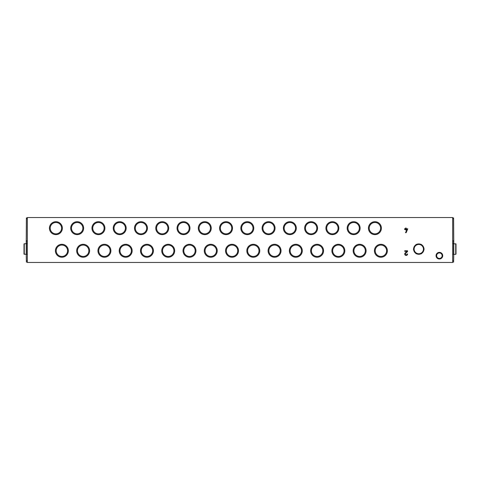 <?xml version="1.0" encoding="UTF-8"?>
<svg xmlns="http://www.w3.org/2000/svg" width="480" height="480" viewBox="0 0 480 480"><rect width="100%" height="100%" fill="white"/><g stroke="black" fill="none" stroke-linecap="round" stroke-linejoin="round"><path stroke-width="0.72" d="M452.676 262.464L452.676 217.536L27.324 217.536L27.324 262.464L452.676 262.464M442.71 255.684A3.324 3.324 0 0 1 437.724 258.564A3.324 3.324 0 0 1 437.724 252.81A3.324 3.324 0 0 1 442.71 255.684M381.384 228.168A6.468 6.468 0 0 1 371.682 233.772A6.468 6.468 0 0 1 371.682 222.57A6.468 6.468 0 0 1 381.384 228.168M62.364 228.168A6.468 6.468 0 0 1 52.668 233.772A6.468 6.468 0 0 1 52.668 222.57A6.468 6.468 0 0 1 62.364 228.168M83.634 228.168A6.468 6.468 0 0 1 73.938 233.772A6.468 6.468 0 0 1 73.938 222.57A6.468 6.468 0 0 1 83.634 228.168M104.904 228.168A6.468 6.468 0 0 1 95.202 233.772A6.468 6.468 0 0 1 95.202 222.57A6.468 6.468 0 0 1 104.904 228.168M126.168 228.168A6.468 6.468 0 0 1 116.472 233.772A6.468 6.468 0 0 1 116.472 222.57A6.468 6.468 0 0 1 126.168 228.168M147.438 228.168A6.468 6.468 0 0 1 137.742 233.772A6.468 6.468 0 0 1 137.742 222.57A6.468 6.468 0 0 1 147.438 228.168M168.708 228.168A6.468 6.468 0 0 1 159.006 233.772A6.468 6.468 0 0 1 159.006 222.57A6.468 6.468 0 0 1 168.708 228.168M189.972 228.168A6.468 6.468 0 0 1 180.276 233.772A6.468 6.468 0 0 1 180.276 222.57A6.468 6.468 0 0 1 189.972 228.168M211.242 228.168A6.468 6.468 0 0 1 201.54 233.772A6.468 6.468 0 0 1 201.54 222.57A6.468 6.468 0 0 1 211.242 228.168M232.506 228.168A6.468 6.468 0 0 1 222.81 233.772A6.468 6.468 0 0 1 222.81 222.57A6.468 6.468 0 0 1 232.506 228.168M253.776 228.168A6.468 6.468 0 0 1 244.08 233.772A6.468 6.468 0 0 1 244.08 222.57A6.468 6.468 0 0 1 253.776 228.168M275.046 228.168A6.468 6.468 0 0 1 265.344 233.772A6.468 6.468 0 0 1 265.344 222.57A6.468 6.468 0 0 1 275.046 228.168M296.31 228.168A6.468 6.468 0 0 1 286.614 233.772A6.468 6.468 0 0 1 286.614 222.57A6.468 6.468 0 0 1 296.31 228.168M317.58 228.168A6.468 6.468 0 0 1 307.884 233.772A6.468 6.468 0 0 1 307.884 222.57A6.468 6.468 0 0 1 317.58 228.168M338.844 228.168A6.468 6.468 0 0 1 329.148 233.772A6.468 6.468 0 0 1 329.148 222.57A6.468 6.468 0 0 1 338.844 228.168M360.114 228.168A6.468 6.468 0 0 1 350.418 233.772A6.468 6.468 0 0 1 350.418 222.57A6.468 6.468 0 0 1 360.114 228.168M387.366 250.764A6.468 6.468 0 0 1 377.664 256.368A6.468 6.468 0 0 1 377.664 245.166A6.468 6.468 0 0 1 387.366 250.764M68.346 250.764A6.468 6.468 0 0 1 58.65 256.368A6.468 6.468 0 0 1 58.65 245.166A6.468 6.468 0 0 1 68.346 250.764M89.616 250.764A6.468 6.468 0 0 1 79.92 256.368A6.468 6.468 0 0 1 79.92 245.166A6.468 6.468 0 0 1 89.616 250.764M110.886 250.764A6.468 6.468 0 0 1 101.184 256.368A6.468 6.468 0 0 1 101.184 245.166A6.468 6.468 0 0 1 110.886 250.764M132.15 250.764A6.468 6.468 0 0 1 122.454 256.368A6.468 6.468 0 0 1 122.454 245.166A6.468 6.468 0 0 1 132.15 250.764M153.42 250.764A6.468 6.468 0 0 1 143.724 256.368A6.468 6.468 0 0 1 143.724 245.166A6.468 6.468 0 0 1 153.42 250.764M174.684 250.764A6.468 6.468 0 0 1 164.988 256.368A6.468 6.468 0 0 1 164.988 245.166A6.468 6.468 0 0 1 174.684 250.764M195.954 250.764A6.468 6.468 0 0 1 186.258 256.368A6.468 6.468 0 0 1 186.258 245.166A6.468 6.468 0 0 1 195.954 250.764M217.224 250.764A6.468 6.468 0 0 1 207.522 256.368A6.468 6.468 0 0 1 207.522 245.166A6.468 6.468 0 0 1 217.224 250.764M238.488 250.764A6.468 6.468 0 0 1 228.792 256.368A6.468 6.468 0 0 1 228.792 245.166A6.468 6.468 0 0 1 238.488 250.764M259.758 250.764A6.468 6.468 0 0 1 250.062 256.368A6.468 6.468 0 0 1 250.062 245.166A6.468 6.468 0 0 1 259.758 250.764M281.028 250.764A6.468 6.468 0 0 1 271.326 256.368A6.468 6.468 0 0 1 271.326 245.166A6.468 6.468 0 0 1 281.028 250.764M302.292 250.764A6.468 6.468 0 0 1 292.596 256.368A6.468 6.468 0 0 1 292.596 245.166A6.468 6.468 0 0 1 302.292 250.764M323.562 250.764A6.468 6.468 0 0 1 313.86 256.368A6.468 6.468 0 0 1 313.86 245.166A6.468 6.468 0 0 1 323.562 250.764M344.826 250.764A6.468 6.468 0 0 1 335.13 256.368A6.468 6.468 0 0 1 335.13 245.166A6.468 6.468 0 0 1 344.826 250.764M366.096 250.764A6.468 6.468 0 0 1 356.4 256.368A6.468 6.468 0 0 1 356.4 245.166A6.468 6.468 0 0 1 366.096 250.764M407.562 254.016L406.98 254.016A0.822 0.822 0 0 1 405.828 254.772A0.822 0.822 0 0 1 405.588 253.416L407.562 251.568L407.562 250.764L404.748 250.764L404.748 251.346L406.938 251.346L405.192 252.99A1.404 1.404 0 0 0 405.594 255.306A1.404 1.404 0 0 0 407.562 254.016M404.544 229.398L405.57 229.398L405.57 229.98L406.152 229.98L406.152 229.398L407.046 229.398L405.51 232.692L406.152 232.692L407.766 228.816L406.152 228.816L406.152 228.036L405.57 228.036L405.57 228.816L404.544 228.816L404.544 229.398M442.134 255.684A2.748 2.748 0 0 1 438.012 258.066A2.748 2.748 0 0 1 438.012 253.308A2.748 2.748 0 0 1 442.134 255.684M453.786 244.254L453.594 217.932L452.676 217.932M452.676 262.068L453.594 262.068L453.786 253.824M453.594 241.596L452.676 241.596M380.61 228.168A5.694 5.694 0 0 1 372.072 233.1A5.694 5.694 0 0 1 372.072 223.242A5.694 5.694 0 0 1 380.61 228.168M61.596 228.168A5.694 5.694 0 0 1 53.052 233.1A5.694 5.694 0 0 1 53.052 223.242A5.694 5.694 0 0 1 61.596 228.168M82.86 228.168A5.694 5.694 0 0 1 74.322 233.1A5.694 5.694 0 0 1 74.322 223.242A5.694 5.694 0 0 1 82.86 228.168M104.13 228.168A5.694 5.694 0 0 1 95.592 233.1A5.694 5.694 0 0 1 95.592 223.242A5.694 5.694 0 0 1 104.13 228.168M125.4 228.168A5.694 5.694 0 0 1 116.856 233.1A5.694 5.694 0 0 1 116.856 223.242A5.694 5.694 0 0 1 125.4 228.168M146.664 228.168A5.694 5.694 0 0 1 138.126 233.1A5.694 5.694 0 0 1 138.126 223.242A5.694 5.694 0 0 1 146.664 228.168M167.934 228.168A5.694 5.694 0 0 1 159.396 233.1A5.694 5.694 0 0 1 159.396 223.242A5.694 5.694 0 0 1 167.934 228.168M189.198 228.168A5.694 5.694 0 0 1 180.66 233.1A5.694 5.694 0 0 1 180.66 223.242A5.694 5.694 0 0 1 189.198 228.168M210.468 228.168A5.694 5.694 0 0 1 201.93 233.1A5.694 5.694 0 0 1 201.93 223.242A5.694 5.694 0 0 1 210.468 228.168M231.738 228.168A5.694 5.694 0 0 1 223.194 233.1A5.694 5.694 0 0 1 223.194 223.242A5.694 5.694 0 0 1 231.738 228.168M253.002 228.168A5.694 5.694 0 0 1 244.464 233.1A5.694 5.694 0 0 1 244.464 223.242A5.694 5.694 0 0 1 253.002 228.168M274.272 228.168A5.694 5.694 0 0 1 265.734 233.1A5.694 5.694 0 0 1 265.734 223.242A5.694 5.694 0 0 1 274.272 228.168M295.542 228.168A5.694 5.694 0 0 1 286.998 233.1A5.694 5.694 0 0 1 286.998 223.242A5.694 5.694 0 0 1 295.542 228.168M316.806 228.168A5.694 5.694 0 0 1 308.268 233.1A5.694 5.694 0 0 1 308.268 223.242A5.694 5.694 0 0 1 316.806 228.168M338.076 228.168A5.694 5.694 0 0 1 329.532 233.1A5.694 5.694 0 0 1 329.532 223.242A5.694 5.694 0 0 1 338.076 228.168M359.34 228.168A5.694 5.694 0 0 1 350.802 233.1A5.694 5.694 0 0 1 350.802 223.242A5.694 5.694 0 0 1 359.34 228.168M386.592 250.764A5.694 5.694 0 0 1 378.054 255.696A5.694 5.694 0 0 1 378.054 245.838A5.694 5.694 0 0 1 386.592 250.764M67.578 250.764A5.694 5.694 0 0 1 59.034 255.696A5.694 5.694 0 0 1 59.034 245.838A5.694 5.694 0 0 1 67.578 250.764M88.842 250.764A5.694 5.694 0 0 1 80.304 255.696A5.694 5.694 0 0 1 80.304 245.838A5.694 5.694 0 0 1 88.842 250.764M110.112 250.764A5.694 5.694 0 0 1 101.574 255.696A5.694 5.694 0 0 1 101.574 245.838A5.694 5.694 0 0 1 110.112 250.764M131.382 250.764A5.694 5.694 0 0 1 122.838 255.696A5.694 5.694 0 0 1 122.838 245.838A5.694 5.694 0 0 1 131.382 250.764M152.646 250.764A5.694 5.694 0 0 1 144.108 255.696A5.694 5.694 0 0 1 144.108 245.838A5.694 5.694 0 0 1 152.646 250.764M173.916 250.764A5.694 5.694 0 0 1 165.372 255.696A5.694 5.694 0 0 1 165.372 245.838A5.694 5.694 0 0 1 173.916 250.764M195.18 250.764A5.694 5.694 0 0 1 186.642 255.696A5.694 5.694 0 0 1 186.642 245.838A5.694 5.694 0 0 1 195.18 250.764M216.45 250.764A5.694 5.694 0 0 1 207.912 255.696A5.694 5.694 0 0 1 207.912 245.838A5.694 5.694 0 0 1 216.45 250.764M237.72 250.764A5.694 5.694 0 0 1 229.176 255.696A5.694 5.694 0 0 1 229.176 245.838A5.694 5.694 0 0 1 237.72 250.764M258.984 250.764A5.694 5.694 0 0 1 250.446 255.696A5.694 5.694 0 0 1 250.446 245.838A5.694 5.694 0 0 1 258.984 250.764M280.254 250.764A5.694 5.694 0 0 1 271.716 255.696A5.694 5.694 0 0 1 271.716 245.838A5.694 5.694 0 0 1 280.254 250.764M301.518 250.764A5.694 5.694 0 0 1 292.98 255.696A5.694 5.694 0 0 1 292.98 245.838A5.694 5.694 0 0 1 301.518 250.764M322.788 250.764A5.694 5.694 0 0 1 314.25 255.696A5.694 5.694 0 0 1 314.25 245.838A5.694 5.694 0 0 1 322.788 250.764M344.058 250.764A5.694 5.694 0 0 1 335.514 255.696A5.694 5.694 0 0 1 335.514 245.838A5.694 5.694 0 0 1 344.058 250.764M365.322 250.764A5.694 5.694 0 0 1 356.784 255.696A5.694 5.694 0 0 1 356.784 245.838A5.694 5.694 0 0 1 365.322 250.764M26.214 244.254L26.406 217.932L27.324 217.932M27.324 262.068L26.406 262.068L26.214 253.824M26.406 241.596L27.324 241.596M456 251.034L456 247.044M456 243.99L456 254.088L456 243.99L453.786 243.72L453.786 254.358L455.736 254.358L455.736 243.72M452.676 254.358L453.588 254.358L453.588 243.72L452.676 243.72M24 254.088L24 243.99L24 254.088L26.214 254.358L26.214 243.72L24.264 243.72L24.264 254.358M27.324 243.72L26.412 243.72L26.412 254.358L27.324 254.358M423.954 249.45A5.184 5.184 0 0 1 421.668 253.41M421.068 253.758A5.184 5.184 0 0 1 416.496 253.758M415.896 253.41A5.184 5.184 0 0 1 413.61 249.45M413.61 248.76A5.184 5.184 0 0 1 415.896 244.8M416.496 244.452A5.184 5.184 0 0 1 421.068 244.452M421.668 244.8A5.184 5.184 0 0 1 423.954 248.76M418.782 253.758A4.65 4.65 0 0 1 414.75 246.78A4.65 4.65 0 0 1 422.808 246.78A4.65 4.65 0 0 1 418.782 253.758L416.094 253.758L413.412 249.108L416.094 244.452L421.47 244.452L424.152 249.108L421.47 253.758L418.782 253.758M453.594 242.922L452.676 242.922M453.594 260.736L452.676 260.736M453.594 218.868L452.676 218.868M453.594 240.66L452.676 240.66M26.406 242.922L27.324 242.922M26.406 260.736L27.324 260.736M26.406 218.868L27.324 218.868M26.406 240.66L27.324 240.66"/></g></svg>
